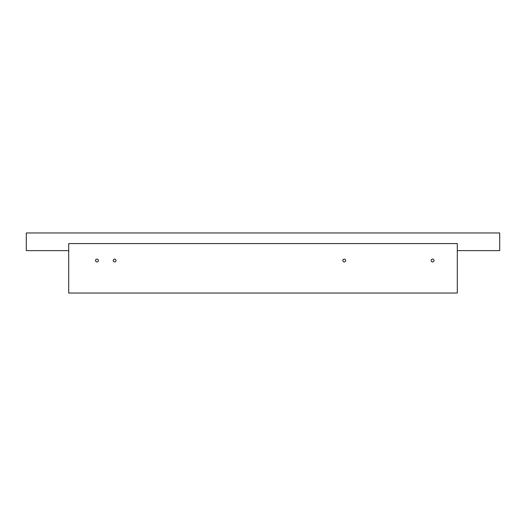 <?xml version="1.0" encoding="UTF-8"?>
<svg xmlns="http://www.w3.org/2000/svg" width="526" height="526" viewBox="0 0 526 526"><rect width="100%" height="100%" fill="white"/><g stroke="black" fill="none" stroke-linecap="round" stroke-linejoin="round"><path stroke-width="0.79" d="M457.304 293.028L68.696 293.028L68.696 243.571L457.304 243.571L457.304 293.028M68.696 250.632L26.3 250.632L26.3 232.972L499.7 232.972L499.7 250.632L457.304 250.632M431.162 260.528A1.414 1.414 0 0 0 433.286 261.751A1.414 1.414 0 0 0 433.286 259.305A1.414 1.414 0 0 0 431.162 260.528M342.84 260.528A1.414 1.414 0 0 0 344.964 261.751A1.414 1.414 0 0 0 344.964 259.305A1.414 1.414 0 0 0 342.84 260.528M113.208 260.528A1.414 1.414 0 0 0 115.326 261.751A1.414 1.414 0 0 0 115.326 259.305A1.414 1.414 0 0 0 113.208 260.528M95.541 260.528A1.414 1.414 0 0 0 97.665 261.751A1.414 1.414 0 0 0 97.665 259.305A1.414 1.414 0 0 0 95.541 260.528"/></g></svg>
